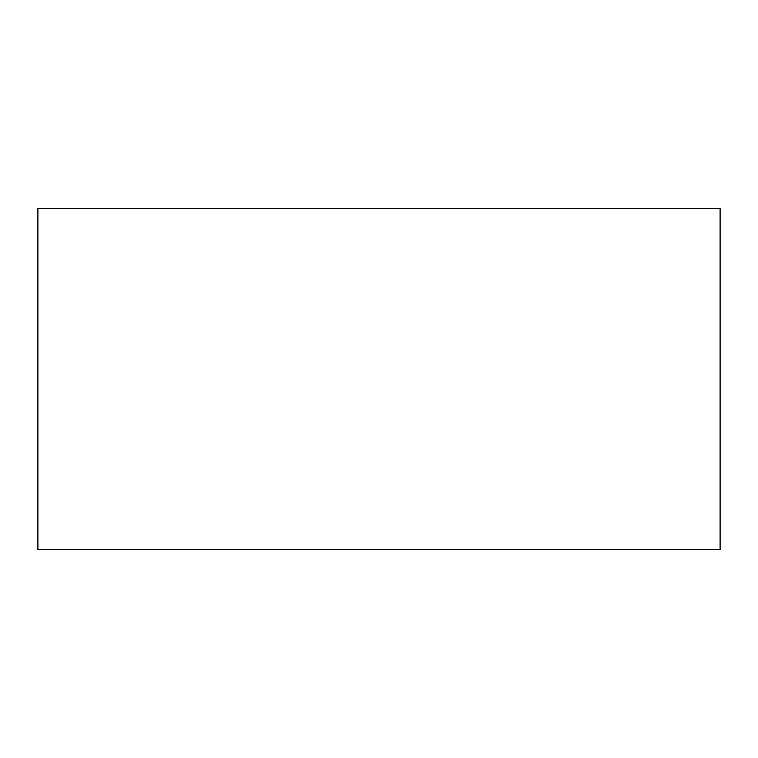 <?xml version="1.0" encoding="UTF-8"?>
<svg xmlns="http://www.w3.org/2000/svg" width="758" height="758" viewBox="0 0 758 758"><rect width="100%" height="100%" fill="white"/><g stroke="black" fill="none" stroke-linecap="round" stroke-linejoin="round"><path stroke-width="0.57" stroke-dasharray="3.79 2.84" d="M720.1 549.55L720.1 208.45L37.9 208.45L720.1 208.45L720.1 549.55L37.9 549.55L37.9 208.45L720.1 208.45L720.1 549.55L720.1 208.45L37.9 208.45L720.1 208.45L720.1 549.55L37.9 549.55L37.9 208.45L37.9 549.55L720.1 549.55L37.9 549.55L37.9 208.45L37.9 549.55L720.1 549.55"/><path stroke-width="1.14" d="M37.9 208.45L37.9 549.55L720.1 549.55L720.1 208.45L37.9 208.45"/></g></svg>
